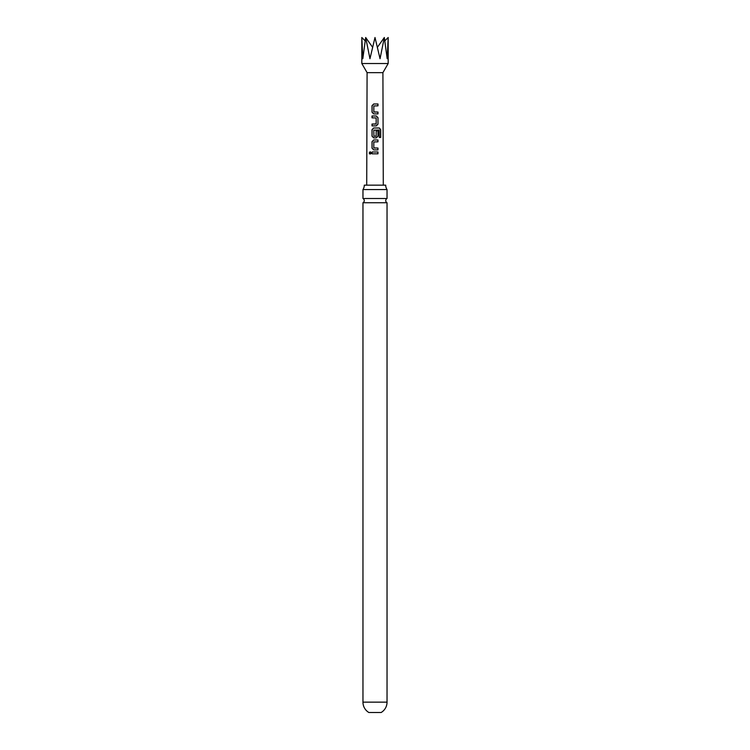 <?xml version="1.0" encoding="UTF-8"?>
<svg xmlns="http://www.w3.org/2000/svg" width="750" height="750" viewBox="0 0 750 750"><rect width="100%" height="100%" fill="white"/><g stroke="black" fill="none" stroke-linecap="round" stroke-linejoin="round"><path stroke-width="1.12" d="M370.894 153.562C370.059 154.322 369.506 154.106 369.244 152.906L370.134 151.753L371.119 152.897L370.116 154.05M370.172 154.041L369.366 152.906L370.191 151.762M375 198.506L362.963 198.506A2.372 2.372 0 0 1 362.963 202.744L387.037 202.744A2.372 2.372 0 0 1 387.037 198.506L375 198.506M387.037 702.15A12.037 12.037 0 0 1 381.15 712.5L368.85 712.5A12.037 12.037 0 0 1 362.963 702.15L387.037 702.15L387.037 202.744M388.181 63.525L361.819 63.525L367.087 72.656L382.913 72.656L388.181 63.525L388.181 37.5L387.178 58.706L384.319 37.5L380.044 58.706L375 37.5L369.956 58.706L365.681 37.5L362.822 58.706L361.819 37.5L365.119 40.8M361.819 63.525L361.819 37.5M377.981 113.897L373.697 113.897L372.028 112.172L372.019 105.713L373.706 103.987L377.981 103.987L377.981 105.834L373.828 105.956L373.828 111.928L377.981 112.05L377.981 113.897M377.981 117.713L377.972 124.172L376.284 125.888L372.019 125.888L372.019 124.05L376.163 123.919L376.163 117.956L372.019 117.834L372.028 115.987L376.284 115.987L377.981 117.713L377.972 124.172M379.256 137.466L379.153 130.041L373.819 130.153L373.941 136.247L376.163 136.125L376.163 130.875L377.972 130.875L377.972 136.172L376.284 137.888L373.688 137.888L372.019 136.163L372.019 129.703L373.697 127.978L379.359 127.988L380.7 129.713L380.7 137.466L379.256 137.466M377.963 149.887L373.688 149.887L372.019 148.162L372.019 141.703L373.688 139.978L377.972 139.987L377.972 141.825L373.809 141.947L373.809 147.919L377.963 148.041L377.963 149.887M377.963 153.825L372.019 153.825L372.019 151.978L377.963 151.978L377.963 153.825M367.087 72.656L366.713 185.156M382.913 72.656L383.287 185.156M364.294 185.156A7.912 7.912 0 0 1 362.963 189.553L387.037 189.553A7.912 7.912 0 0 1 385.706 185.156L364.294 185.156M388.181 37.5L384.881 40.8M377.391 47.297L384.319 37.5M365.681 37.5L372.609 47.297M372.084 153.825L372.019 151.978M372.084 151.978L377.963 151.978M377.897 151.978L377.897 153.825M373.716 149.887L372.019 148.162M373.931 148.041L377.963 148.041M377.906 148.041L377.906 149.887M372.084 148.162L372.084 141.703L373.716 139.978L377.972 139.987M377.906 139.987L377.906 141.825M373.716 137.888L372.084 136.163L372.084 129.703L373.725 127.988L379.266 127.988L380.7 129.713M380.578 129.713L380.578 137.466M376.134 130.875L377.906 130.875L377.972 136.172M377.906 136.172L376.256 137.888M376.022 136.247L373.941 136.247M377.916 124.172L376.256 125.897M372.084 117.834L372.084 115.987L376.284 115.987L377.916 117.713M376.022 124.05L372.019 124.05M372.084 125.897L372.084 124.05M373.725 113.897L372.028 112.172M373.978 112.05L377.981 112.05M377.916 112.05L377.916 113.897M372.094 112.172L372.084 105.713L373.734 103.987L377.981 103.987M377.916 103.997L377.916 105.834M387.037 198.506L387.037 189.553M362.963 198.506L362.963 189.553M362.963 702.15L362.963 202.744"/></g></svg>
